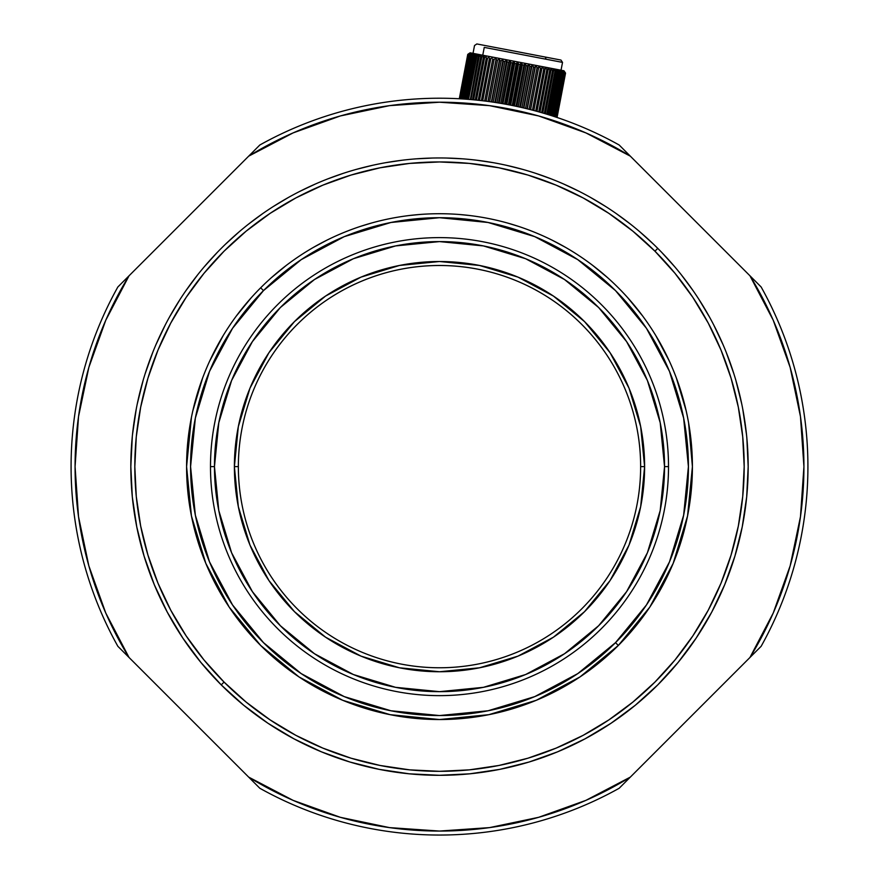 <?xml version="1.0" encoding="UTF-8"?>
<svg xmlns="http://www.w3.org/2000/svg" width="879" height="879" viewBox="0 0 879 879"><rect width="100%" height="100%" fill="white"/><g stroke="black" fill="none" stroke-linecap="round" stroke-linejoin="round"><path stroke-width="1.32" d="M210.488 466.628L210.488 466.65A229.012 229.012 0 0 0 439.5 695.641A229.012 229.012 0 0 0 668.512 466.628A229.012 229.012 180 0 1 439.5 695.641A229.012 229.012 180 0 1 210.488 466.628L214.465 466.628L210.488 466.628A229.012 229.012 180 0 1 439.5 237.616A229.012 229.012 180 0 1 668.512 466.628L664.535 466.628A225.035 225.035 180 0 1 439.5 691.663A225.035 225.035 180 0 1 214.465 466.628L218.794 422.722L231.595 380.508L252.394 341.612L280.379 307.507L314.484 279.522L353.38 258.723L395.594 245.922L439.5 241.593L483.406 245.922L525.62 258.723L564.516 279.522L598.621 307.507L626.606 341.612L647.405 380.508L660.206 422.722L664.535 466.628L660.206 510.534L647.405 552.748L626.606 591.644L598.621 625.749L564.516 653.734L525.62 674.534L483.406 687.334L439.5 691.663L395.594 687.334L353.38 674.534L314.484 653.734L280.379 625.749L252.394 591.644L231.595 552.748L218.794 510.534L214.465 466.628A225.035 225.035 180 0 1 439.5 241.593A225.035 225.035 180 0 1 664.535 466.628L668.512 466.628A229.012 229.012 0 0 0 439.5 237.616A229.012 229.012 0 0 0 210.488 466.628M640.637 466.628A201.137 201.137 0 0 0 439.5 265.491A201.137 201.137 0 0 0 238.363 466.628L234.385 466.628A205.115 205.115 180 0 1 439.5 261.513A205.115 205.115 180 0 1 644.615 466.628L640.637 466.628A201.137 201.137 0 0 0 439.5 265.502A201.137 201.137 0 0 0 238.363 466.628A201.137 201.137 180 0 1 439.5 265.491A201.137 201.137 180 0 1 640.637 466.628A201.137 201.137 180 0 1 439.5 667.765A201.137 201.137 180 0 1 238.363 466.628A201.137 201.137 0 0 0 439.5 667.765A201.137 201.137 0 0 0 640.637 466.628L644.615 466.628A205.115 205.115 180 0 1 439.5 671.743A205.115 205.115 180 0 1 234.385 466.628L238.363 466.628M644.615 466.628L640.67 426.612L629.001 388.133L610.048 352.677L584.535 321.593L553.451 296.08L517.995 277.127L479.516 265.458L439.5 261.513L399.484 265.458L361.005 277.127L325.549 296.08L294.465 321.593L268.952 352.677L249.999 388.133L238.33 426.612L234.385 466.628L238.33 506.645L249.999 545.123L268.952 580.579L294.465 611.663L325.549 637.176L361.005 656.13L399.484 667.798L439.5 671.743L479.516 667.798L517.995 656.13L553.451 637.176L584.535 611.663L610.048 580.579L629.001 545.123L640.67 506.645L644.615 466.628M132.311 436.38L130.828 466.639A308.672 308.672 180 0 1 221.233 248.372A308.672 308.672 0 0 0 221.233 684.895L243.681 705.244L268.007 723.285L293.993 738.854L321.373 751.809L349.897 762.016L379.278 769.378L409.24 773.817L439.5 775.3L469.76 773.817L499.722 769.378L529.103 762.016L557.627 751.809L585.007 738.854L610.993 723.285L635.319 705.244L657.767 684.895A308.672 308.672 180 0 1 130.828 466.639L130.828 466.639A308.672 308.672 0 0 0 657.767 684.895L657.767 684.895A308.672 308.672 0 0 0 657.767 248.372L654.943 251.185A304.683 304.683 180 0 1 654.943 682.082A304.683 304.683 180 0 1 224.057 682.082L221.233 684.895A308.672 308.672 0 0 0 748.172 466.639L748.172 466.639A308.672 308.672 180 0 1 657.767 684.895L678.105 662.447L696.146 638.121L711.726 612.136L724.67 584.755L734.877 556.242L742.239 526.851L746.689 496.888L748.172 466.639L746.853 438.16M191.446 417.294L186.59 466.628L191.446 515.973L205.84 563.417L229.21 607.147L260.667 645.472L298.992 676.918L342.711 700.288L390.155 714.682L439.5 719.538L488.845 714.682L536.289 700.288L580.008 676.918L618.333 645.461A252.91 252.91 180 0 1 186.59 466.628L186.59 466.628A252.91 252.91 0 0 0 618.333 645.472L615.52 642.648A248.922 248.922 180 0 1 263.48 642.648A248.922 248.922 180 0 1 263.48 290.608L260.667 287.796A252.91 252.91 0 0 0 260.667 645.461A252.91 252.91 0 0 0 618.333 645.461A252.91 252.91 0 0 0 618.333 287.796A252.91 252.91 0 0 0 260.667 287.796L263.48 290.608L301.2 259.657L344.238 236.649L390.935 222.486L439.5 217.706L488.065 222.486L534.762 236.649L577.8 259.657L615.52 290.608L646.472 328.328L669.479 371.367L683.642 418.063L688.422 466.628L683.642 515.193L669.479 561.89L646.472 604.928L615.52 642.648L577.8 673.6L534.762 696.607L488.065 710.77L439.5 715.561L390.935 710.77L344.238 696.607L301.2 673.6L263.48 642.648L232.528 604.928L209.521 561.89L195.358 515.193L190.578 466.628L195.358 418.063L209.521 371.367L232.528 328.328L263.48 290.608A248.922 248.922 180 0 1 615.52 290.608A248.922 248.922 180 0 1 615.52 642.648L618.333 645.461A252.91 252.91 0 0 0 692.41 466.628L692.41 466.628A252.91 252.91 180 0 1 618.333 645.461L649.79 607.147L673.16 563.417L687.554 515.973L692.41 466.628L688.587 422.821M186.59 466.628L186.59 466.628A252.91 252.91 180 0 1 536.289 232.968A252.91 252.91 180 0 1 692.41 466.628L692.41 466.628M251.427 297.531L236.275 316.088M223.244 335.492L209.685 361.049M202.686 377.838L192.787 410.965M686.213 410.965L676.314 377.838M669.315 361.049L655.756 335.492M642.725 316.088L627.573 297.531M607.642 277.709L592.666 265.381M565.658 247.438L552.199 240.22M518.731 226.452L507.403 223.002M469.166 215.465L459.519 214.509M419.481 214.509L409.834 215.465M371.597 223.002L360.269 226.452M326.801 240.22L313.342 247.438M286.334 265.381L271.358 277.709M130.828 466.639L132.311 496.888L136.761 526.851L144.123 556.242L154.33 584.755L167.274 612.136L182.854 638.121L200.895 662.447L221.233 684.895L224.057 682.082L203.972 659.931L186.161 635.913L170.79 610.268L158.011 583.238L147.936 555.078L140.673 526.071L136.278 496.503L134.817 466.639L136.278 436.775L140.673 407.197L147.936 378.19L158.011 350.04L170.79 323.011L186.161 297.355L203.972 273.347L224.057 251.185L246.208 231.111L270.227 213.3L295.871 197.929L322.901 185.139L351.051 175.064L380.058 167.801L409.636 163.417L439.5 161.945L469.364 163.417L498.942 167.801L527.949 175.064L556.099 185.139L583.129 197.929L608.773 213.3L632.792 231.111L654.943 251.185L675.028 273.347L692.839 297.355L708.21 323.011L720.989 350.04L731.064 378.19L738.327 407.197L742.722 436.775L744.183 466.639L742.722 496.503L738.327 526.071L731.064 555.078L720.989 583.238L708.21 610.268L692.839 635.913L675.028 659.931L654.943 682.082L632.792 702.156L608.773 719.967L583.129 735.349L556.099 748.128L527.949 758.203L498.942 765.466L469.364 769.85L439.5 771.322L409.636 769.85L380.058 765.466L351.051 758.203L322.901 748.128L295.871 735.349L270.227 719.967L246.208 702.156L224.057 682.082A304.683 304.683 180 0 1 224.057 251.185A304.683 304.683 180 0 1 654.943 251.185L657.767 248.372A308.672 308.672 0 0 0 221.233 248.372A308.672 308.672 180 0 1 657.767 248.372A308.672 308.672 0 0 0 221.233 248.372M630.32 777.113A364.433 364.433 180 0 1 248.68 777.113L259.832 788.265A368.411 368.411 0 0 0 619.168 788.265L630.32 777.113L585.875 800.373L538.651 817.316L489.548 827.611L439.5 831.062L389.452 827.611L340.349 817.316L293.125 800.373L248.68 777.113L129.026 657.459A364.433 364.433 180 0 1 129.026 275.808L117.863 286.972A368.411 368.411 0 0 0 117.863 646.307L129.026 657.459L105.755 613.015L88.823 565.79L78.528 516.687L75.067 466.639L78.528 416.58L88.823 367.477L105.755 320.264L129.026 275.808L248.68 156.154A364.433 364.433 180 0 1 630.32 156.154L619.168 145.002A368.411 368.411 0 0 0 259.832 145.002L248.68 156.154L293.125 132.894L340.349 115.951L389.452 105.656L439.5 102.206L489.548 105.656L538.651 115.951L585.875 132.894L630.32 156.154L749.974 275.808A364.433 364.433 180 0 1 749.974 657.459L761.137 646.307A368.411 368.411 0 0 0 761.137 286.972L749.974 275.808L773.245 320.264L790.177 367.477L800.472 416.58L803.933 466.639L800.472 516.687L790.177 565.79L773.245 613.015L749.974 657.459L619.168 788.265A368.411 368.411 180 0 1 259.832 788.265A368.411 368.411 0 0 0 619.168 788.265A368.411 368.411 180 0 1 259.832 788.265L117.863 646.307A368.411 368.411 180 0 1 117.863 286.972L259.832 145.002A368.411 368.411 180 0 1 619.168 145.002L761.137 286.972A368.411 368.411 180 0 1 807.911 466.639L807.911 466.639A368.411 368.411 180 0 1 761.137 646.307A368.411 368.411 0 0 0 807.911 466.639A368.411 368.411 180 0 1 761.137 646.307L749.974 657.459A364.433 364.433 0 0 0 749.985 657.459L630.32 777.113M657.767 248.372A308.672 308.672 180 0 1 748.172 466.639L748.172 466.639M117.863 646.307L117.863 646.307A368.411 368.411 180 0 1 71.089 466.639L71.089 466.639A368.411 368.411 0 0 0 117.863 646.307L129.026 657.459L117.863 646.307M217.267 252.416L204.367 266.667M197.588 274.918L185.656 291.015M180.195 299.19L169.427 317.165M165.252 324.999L155.88 344.832M152.869 352.083L145.134 373.773M143.189 380.178L137.311 403.736M136.267 408.977L132.509 434.479M746.491 434.479L742.733 408.977M741.689 403.736L735.811 380.178M733.866 373.773L726.131 352.083M723.12 344.832L713.748 324.999M709.573 317.165L698.805 299.19M693.344 291.015L681.412 274.918M674.632 266.667L661.733 252.416M653.613 244.307L639.923 231.891M630.529 224.178L616.212 213.553M605.598 206.466L590.776 197.577M579.074 191.325L563.889 184.14M551.21 178.887L535.783 173.361M522.313 169.284L506.7 165.373M492.669 162.582L476.934 160.242M462.53 158.824L446.752 158.055M432.248 158.055L416.47 158.824M402.066 160.242L386.331 162.582M372.3 165.373L356.687 169.284M343.217 173.361L327.79 178.887M315.111 184.14L299.926 191.325M288.224 197.577L273.402 206.466M262.788 213.553L248.471 224.178M239.077 231.891L225.387 244.307M129.015 657.459A364.433 364.433 0 0 0 129.026 657.459L248.68 777.113L129.015 657.459M482.758 55.212L484.252 47.389L482.758 55.212L561.033 70.21L562.527 62.387L560.956 60.058L545.277 57.047L546.134 59.245L562.527 62.387L552.792 60.519M484.252 47.389L546.134 59.245L484.252 47.389M561.033 70.21L473.023 53.355L480.472 54.784L478.572 56.443L481.791 55.036L479.462 54.586L478.209 56.377L470.331 99.514L478.209 56.377L479.462 54.586L477.374 54.19L475.957 55.948L467.65 99.305L475.957 55.948L476.868 56.113L475.957 55.948L477.374 54.19L475.528 53.828L473.957 55.564L465.606 99.151L473.957 55.564L474.759 55.718L473.957 55.564L475.528 53.828L473.935 53.531L472.221 55.223L463.826 99.03L472.221 55.223L472.913 55.355L472.221 55.223L473.935 53.531L472.605 53.278L470.748 54.948L462.332 98.931L470.748 54.948L472.605 53.278L471.551 53.07L469.573 54.718L461.123 98.855L469.573 54.718L471.551 53.07L470.781 52.927L468.683 54.553L460.211 98.811L468.683 54.553L470.287 52.828L468.089 54.432L459.596 98.767L468.089 54.432L470.089 52.795L467.793 54.377L459.288 98.756L467.76 54.377L470.089 52.795L467.793 54.377L459.288 98.756L467.76 54.377L470.089 52.795L467.76 54.377M564.988 72.276L565.549 73.1L557.044 117.478L565.549 73.1L563.966 70.77L565.362 73.067L556.868 117.423L565.362 73.067L563.868 70.749L564.889 72.968L556.407 117.259L564.889 72.968L563.494 70.683L562.824 70.551L564.109 72.825L555.649 117.006L564.109 72.825L562.824 70.551L561.879 70.375L563.032 72.616L554.594 116.665L563.032 72.616L561.879 70.375L560.659 70.133L561.67 72.353L561.033 72.232L561.67 72.353L553.276 116.226L561.67 72.353L560.659 70.133L559.165 69.848L560.044 72.045L559.286 71.902L560.044 72.045L551.682 115.72L560.044 72.045L559.165 69.848L557.407 69.518L558.132 71.682L557.275 71.518L558.132 71.682L549.814 115.127L558.132 71.682L557.407 69.518L555.407 69.133L555.978 71.265L555.012 71.078L555.978 71.265L547.705 114.468L555.978 71.265L555.407 69.133L553.177 68.705L553.572 70.803L552.506 70.606L553.572 70.803L545.354 113.754L553.572 70.803L553.177 68.705L550.715 68.232L550.946 70.298L549.793 70.078L550.946 70.298L542.772 112.995L550.946 70.298L550.715 68.232L548.046 67.716L548.111 69.76L546.87 69.518L548.111 69.76L539.981 112.193L548.046 67.716L545.178 67.167L545.079 69.177L543.76 68.925L545.079 69.177L537.003 111.358L545.178 67.167L542.145 66.584L541.871 68.562L540.486 68.298L541.871 68.562L533.839 110.501L542.145 66.584L538.959 65.98L538.497 67.914L537.058 67.639L538.497 67.914L530.509 109.644L538.959 65.98L530.597 109.666L538.959 65.98L535.641 65.343L535.003 67.243L533.509 66.958L535.003 67.243L527.048 108.776L535.641 65.343L527.301 108.842L535.641 65.343L532.202 64.683L531.388 66.551L529.861 66.266L531.388 66.551L523.466 107.919L532.202 64.683L523.895 108.018L532.202 64.683L528.664 64.002L527.686 65.848L526.125 65.551L527.686 65.848L519.786 107.073L527.686 65.848L528.664 64.002L520.39 107.216L528.664 64.002L525.06 63.321L523.917 65.123L522.335 64.826L523.917 65.123L516.039 106.26L523.917 65.123L525.06 63.321L516.808 106.425L525.06 63.321L521.412 62.618L520.093 64.398L518.5 64.09L520.093 64.398L512.226 105.469L520.093 64.398L521.412 62.618L513.16 105.667L521.412 62.618L517.731 61.915L516.259 63.662L514.665 63.354L516.259 63.662L508.392 104.722L516.259 63.662L517.731 61.915L509.49 104.931L517.731 61.915L514.039 61.211L512.424 62.925L510.842 62.618L512.424 62.925L504.557 104.008L512.424 62.925L514.039 61.211L505.799 104.238L514.039 61.211L510.38 60.508L508.611 62.2L507.04 61.893L508.611 62.2L500.733 103.348L508.611 62.2L510.38 60.508L502.129 103.59L510.38 60.508L506.754 59.816L504.854 61.475L503.315 61.178L504.854 61.475L496.954 102.733L504.854 61.475L506.754 59.816L498.481 102.975L506.754 59.816L503.184 59.124L501.173 60.772L499.668 60.486L501.173 60.772L493.24 102.162L501.173 60.772L503.184 59.124L494.899 102.414L503.184 59.124L499.711 58.464L497.58 60.08L496.119 59.805L497.58 60.08L489.614 101.645L497.58 60.08L499.711 58.464L491.394 101.898L499.711 58.464L496.338 57.816L494.108 59.42L492.701 59.146L494.108 59.42L486.109 101.184L494.108 59.42L496.338 57.816L487.988 101.426L496.338 57.816L493.097 57.201L490.768 58.783L489.427 58.519L490.768 58.783L482.725 100.766L490.768 58.783L493.097 57.201L490.01 56.608L487.592 58.168L486.329 57.926L487.592 58.168L479.505 100.404L487.592 58.168L490.01 56.608L487.076 56.047L484.604 57.596L483.406 57.366L484.604 57.596L476.462 100.085L484.604 57.596L487.076 56.047L484.329 55.52L481.802 57.058L480.703 56.849L481.802 57.058L473.616 99.81L481.802 57.058L484.329 55.52L481.791 55.036L479.22 56.564L470.979 99.569L479.22 56.564L478.572 56.443L480.472 54.784L470.089 52.795M565.505 73.089L557.011 117.467L565.505 73.089L563.868 70.749L565.505 73.089M565.197 73.034L556.715 117.368L565.197 73.034L563.494 70.683L565.197 73.034M564.593 72.913L556.121 117.171L564.593 72.913L562.824 70.551L564.593 72.913M563.692 72.748L555.242 116.874L563.692 72.748L561.879 70.375L563.692 72.748M562.505 72.517L554.078 116.489L562.505 72.517L560.659 70.133L562.505 72.517M561.033 72.232L552.638 116.028L561.033 72.232L559.165 69.848L561.033 72.232M559.286 71.902L550.935 115.479L559.286 71.902L557.407 69.518L559.286 71.902M557.275 71.518L548.968 114.863L557.275 71.518L555.407 69.133L557.275 71.518M555.012 71.078L546.76 114.182L555.012 71.078L553.177 68.705L555.012 71.078M552.506 70.606L544.31 113.446L552.506 70.606L550.715 68.232L552.506 70.606M549.793 70.078L541.64 112.666L549.793 70.078L548.046 67.716L549.793 70.078M546.87 69.518L538.761 111.853L546.87 69.518L545.178 67.167L546.87 69.518M543.76 68.925L535.707 111.007L543.76 68.925L542.145 66.584L543.76 68.925M540.486 68.298L532.476 110.15L540.486 68.298L538.959 65.98L540.486 68.298M537.058 67.639L529.092 109.282L537.058 67.639L535.641 65.343L537.058 67.639M533.509 66.958L525.576 108.414L533.509 66.958L532.202 64.683L533.509 66.958M529.861 66.266L521.95 107.568L529.861 66.266L528.664 64.002L529.861 66.266M526.125 65.551L518.236 106.733L526.125 65.551L525.06 63.321L526.125 65.551M522.335 64.826L514.457 105.93L522.335 64.826L521.412 62.618L522.335 64.826M518.5 64.09L510.644 105.161L518.5 64.09L517.731 61.915L518.5 64.09M514.665 63.354L506.798 104.425L514.665 63.354L514.039 61.211L514.665 63.354M510.842 62.618L502.964 103.733L510.842 62.618L510.38 60.508L510.842 62.618M507.04 61.893L499.162 103.085L507.04 61.893L506.754 59.816L507.04 61.893M503.315 61.178L495.404 102.491L503.315 61.178M459.376 98.756L467.793 54.377L470.287 52.828L467.881 54.399L459.376 98.756M499.668 60.486L491.724 101.942L499.668 60.486M459.816 98.789L468.298 54.476L470.781 52.927L468.298 54.476L459.816 98.789M496.119 59.805L488.142 101.448L496.119 59.805M460.552 98.822L469.012 54.619L471.551 53.07L469.012 54.619L460.552 98.822M492.701 59.146L484.681 101.008L492.701 59.146M461.585 98.887L470.023 54.806L472.605 53.278L470.023 54.806L461.585 98.887M489.427 58.519L481.373 100.613L489.427 58.519M462.925 98.964L471.331 55.058L473.935 53.531L471.331 55.058L462.925 98.964M486.329 57.926L478.22 100.261L486.329 57.926M464.541 99.074L472.913 55.355L475.528 53.828L472.913 55.355L464.541 99.074M483.406 57.366L475.253 99.964L484.329 55.52L483.406 57.366M466.43 99.206L474.759 55.718L477.374 54.19L474.759 55.718L466.43 99.206M480.703 56.849L472.495 99.701L480.703 56.849L481.791 55.036L480.703 56.849M468.584 99.371L476.868 56.113L479.462 54.586L476.868 56.113L468.584 99.371M564.977 72.265L563.868 70.749L480.472 54.784M562.527 62.387L546.134 59.245L545.277 57.047L476.847 43.95L474.517 45.532L473.023 53.355M560.78 60.025L477.088 43.994"/></g></svg>
